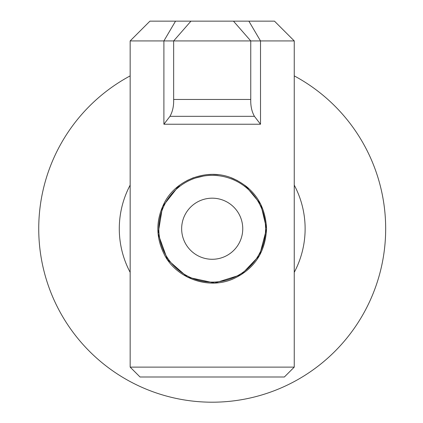 <?xml version="1.0" encoding="UTF-8"?>
<svg xmlns="http://www.w3.org/2000/svg" width="423" height="423" viewBox="0 0 423 423"><rect width="100%" height="100%" fill="white"/><g stroke="black" fill="none" stroke-linecap="round" stroke-linejoin="round"><path stroke-width="0.63" d="M130.162 75.886A173.472 173.472 0 0 0 183.846 399.867A173.472 173.472 0 0 0 294.249 75.886M247.852 189.002L249.945 190.985L247.852 189.002M203.484 176.068L195.701 177.967M176.555 189.002L179.727 186.374M158.826 228.732A53.377 53.377 0 0 0 238.895 274.955A53.377 53.377 0 0 0 238.895 182.503A53.377 53.377 0 0 0 158.826 228.732M181.652 228.732A30.551 30.551 0 0 0 227.479 255.185A30.551 30.551 0 0 0 227.479 202.273A30.551 30.551 0 0 0 181.652 228.732M179.727 186.369L179.029 185.671L162.569 206.546L158.075 233.76L167.46 259.595L187.489 277.15L214.72 283.035L241.306 274.638L259.574 255.392L266.569 228.732L260.753 204.277L245.377 185.671L244.679 186.369M266.569 228.732C265.364 252.394 254.286 269.091 233.332 278.826C207.471 290.427 174.985 277.345 163.902 253.668C155.849 237.044 155.849 220.42 163.902 203.791C174.985 180.119 207.471 167.032 233.332 178.638C254.286 188.367 265.364 205.065 266.569 228.732M248.565 188.32L246.101 186.242L248.565 188.32M237.388 180.558L230.926 177.692M218.326 174.72L212.203 174.366M212.145 174.366L206.086 174.72M193.48 177.692L187.019 180.558M178.305 186.242L175.841 188.32L178.305 186.242M173.652 99.453L173.652 99.669C173.837 106.078 172.61 111.63 169.972 116.33L163.897 124.235L260.51 124.235L254.435 116.33C251.796 111.63 250.569 106.078 250.754 99.669L250.754 40.92L294.249 40.92L294.249 367.116L130.162 367.116L130.162 40.92L250.754 40.92L233.464 21.15L190.947 21.15L173.652 40.92L173.652 99.453L250.754 99.453M190.947 21.15L149.932 21.15L130.162 40.92M294.249 40.92L274.479 21.15L233.464 21.15M130.162 367.116L140.045 377.004L284.362 377.004L294.249 367.116M130.162 185.115A92.917 92.917 0 0 0 130.162 272.349M294.249 272.349A92.917 92.917 0 0 0 294.249 185.115M254.435 116.33L169.972 116.33M175.54 21.15L163.897 40.92L163.897 124.235M248.872 21.15L260.51 40.92L260.51 124.235"/></g></svg>
